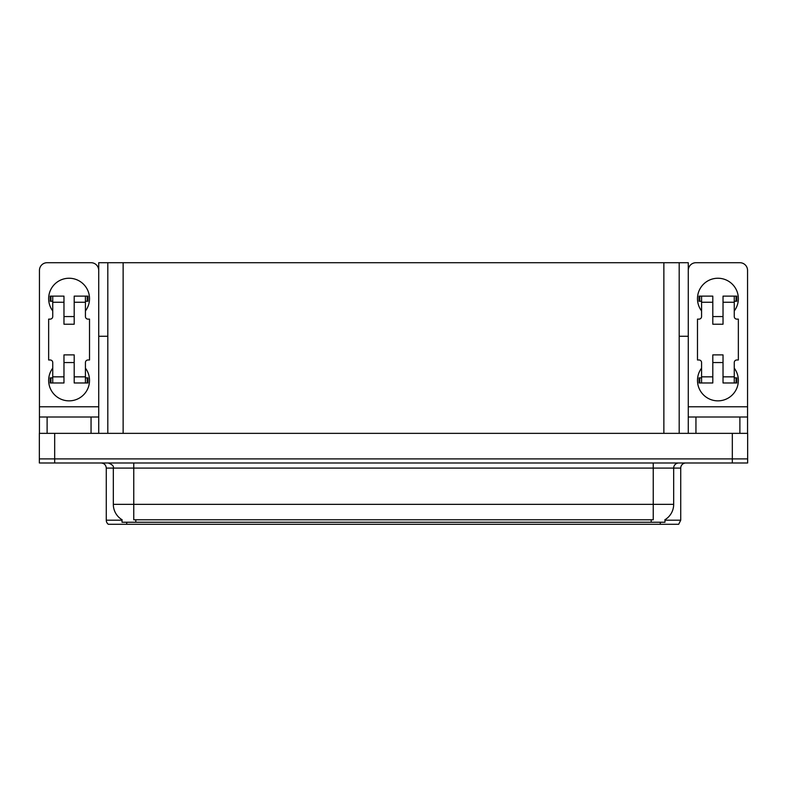 <?xml version="1.0" encoding="UTF-8"?>
<svg xmlns="http://www.w3.org/2000/svg" width="787" height="787" viewBox="0 0 787 787"><rect width="100%" height="100%" fill="white"/><g stroke="black" fill="none" stroke-linecap="round" stroke-linejoin="round"><path stroke-width="1.18" d="M679.191 336.275L688.281 336.275L688.281 406.781L747.552 406.781L747.552 433.352L747.552 417.002L695.944 417.002L695.944 433.352M107.809 336.275L98.719 336.275L98.719 262.71L688.281 262.71L688.281 336.275M664.985 519.695L664.985 522.243L122.015 522.243L122.015 519.695M54.677 462.982L747.65 462.982L747.65 458.89L39.35 458.89L39.35 433.352L54.677 433.352L54.677 458.89L39.35 458.89L39.35 462.982L54.677 462.982L54.677 458.89L747.65 458.89L747.65 433.352L54.677 433.352M107.809 262.71L107.809 433.352M679.191 262.71L679.191 433.352M664.985 520.197L680.725 520.197L680.725 468.088A5.106 5.106 0 0 1 685.831 462.982M680.725 520.197L678.679 524.29L108.321 524.29A5.106 5.106 0 0 1 106.275 520.197L106.275 468.088C105.97 464.989 104.268 463.287 101.169 462.982M119.909 524.29L110.613 524.29M122.162 519.794A17.885 17.885 0 0 1 113.328 504.359L133.76 504.359L133.76 519.794L653.24 519.794L653.24 504.359L673.672 504.359L673.672 468.088A5.106 5.106 0 0 1 678.778 462.982M113.328 504.359L113.328 468.088L106.275 468.088M664.838 519.794A17.885 17.885 0 0 0 673.672 504.359M52.739 310.944A20.432 20.432 0 0 1 69.089 278.244A20.432 20.432 0 0 1 85.429 310.944M91.056 433.352L91.056 417.002L47.112 417.002L47.112 433.352M98.719 270.374A7.663 7.663 0 0 0 91.056 262.71L47.112 262.71A7.663 7.663 0 0 0 39.448 270.374L39.448 406.781L98.719 406.781L98.719 433.352M85.429 368.159A20.432 20.432 0 0 1 55.336 395.536A20.432 20.432 0 0 1 52.739 368.159M74.194 324.224L63.973 324.224L63.973 302.257L52.739 302.257L52.739 316.561A2.558 2.558 0 0 1 50.181 319.119L48.646 319.119L48.646 359.984L50.181 359.984A2.558 2.558 0 0 1 52.739 362.541L52.739 376.845L63.973 376.845L63.973 354.878L74.194 354.878L74.194 376.845L85.429 376.845L85.429 362.541A2.558 2.558 0 0 1 87.987 359.984L89.521 359.984L89.521 319.119L87.987 319.119A2.558 2.558 0 0 1 85.429 316.561L85.429 302.257L74.194 302.257L74.194 324.224L63.973 324.224M98.719 336.275L98.719 406.781M39.448 433.352L39.448 417.002L47.112 417.002M91.056 417.002L98.719 417.002M39.448 417.002L39.448 406.781M701.571 310.944A20.432 20.432 0 0 1 717.911 278.244A20.432 20.432 0 0 1 734.261 310.944M747.552 406.781L747.552 270.374A7.663 7.663 0 0 0 739.888 262.71L695.944 262.71A7.663 7.663 0 0 0 688.281 270.374M734.261 368.159A20.432 20.432 0 0 1 704.168 395.536A20.432 20.432 0 0 1 701.571 368.159M723.027 324.224L712.806 324.224L712.806 302.257L701.571 302.257L701.571 316.561A2.558 2.558 0 0 1 699.013 319.119L697.479 319.119L697.479 359.984L699.013 359.984A2.558 2.558 0 0 1 701.571 362.541L701.571 376.845L712.806 376.845L712.806 354.878L723.027 354.878L723.027 376.845L734.261 376.845L734.261 362.541A2.558 2.558 0 0 1 736.819 359.984L738.354 359.984L738.354 319.119L736.819 319.119A2.558 2.558 0 0 1 734.261 316.561L734.261 302.257L723.027 302.257L723.027 324.224L712.806 324.224M688.281 433.352L688.281 417.002L695.944 417.002M688.281 417.002L688.281 406.781M74.194 362.541L63.973 362.541M74.194 302.257L74.194 296.128L85.429 296.128L85.429 302.257M52.739 301.234L50.919 301.234L50.919 296.128L63.973 296.128L63.973 302.257M85.429 376.845L85.429 382.974L74.194 382.974L74.194 376.845M63.973 376.845L63.973 382.974L52.739 382.974L52.739 376.845M85.429 377.868L87.987 377.868L87.987 382.974L85.429 382.974M50.919 296.128L50.181 296.128L50.181 301.234L50.919 301.234M52.739 302.257L52.739 296.128M52.739 382.974L50.181 382.974L50.181 377.868L52.739 377.868M85.429 296.128L87.249 296.128L87.249 301.234L85.429 301.234M87.249 301.234L87.987 301.234L87.987 296.128L87.249 296.128M723.027 362.541L712.806 362.541M723.027 302.257L723.027 296.128L734.261 296.128L734.261 302.257M701.571 301.234L699.751 301.234L699.751 296.128L712.806 296.128L712.806 302.257M734.261 376.845L734.261 382.974L723.027 382.974L723.027 376.845M712.806 376.845L712.806 382.974L701.571 382.974L701.571 376.845M734.261 377.868L736.819 377.868L736.819 382.974L734.261 382.974M699.751 296.128L699.013 296.128L699.013 301.234L699.751 301.234M701.571 302.257L701.571 296.128M701.571 382.974L699.013 382.974L699.013 377.868L701.571 377.868M734.261 296.128L736.081 296.128L736.081 301.234L734.261 301.234M736.081 301.234L736.819 301.234L736.819 296.128L736.081 296.128M732.323 433.352L732.323 462.982M123.136 262.71L123.136 433.352M663.864 262.71L663.864 433.352M651.193 522.243L651.193 519.695M135.807 522.243L135.807 519.695M680.725 468.088L113.328 468.088C113.997 466.209 112.295 464.507 108.222 462.982M660.283 524.29L660.283 522.243M126.717 522.243L126.717 524.29M106.275 520.197L122.015 520.197M653.24 462.982L653.24 504.359L133.76 504.359L133.76 462.982M739.888 433.352L739.888 417.002M87.249 377.868L87.249 382.974M50.919 382.974L50.919 377.868M736.081 377.868L736.081 382.974M699.751 382.974L699.751 377.868M74.194 316.561L63.973 316.561M723.027 316.561L712.806 316.561"/></g></svg>

